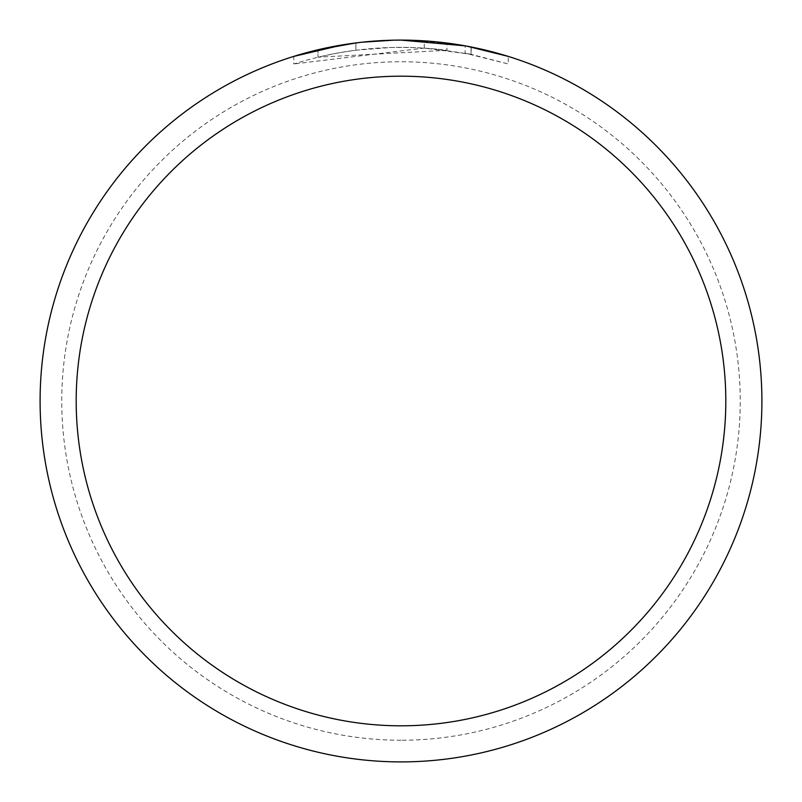 <?xml version="1.0" encoding="UTF-8"?>
<svg xmlns="http://www.w3.org/2000/svg" width="802" height="802" viewBox="0 0 802 802"><rect width="100%" height="100%" fill="white"/><g stroke="black" fill="none" stroke-linecap="round" stroke-linejoin="round"><path stroke-width="0.6" stroke-dasharray="4.01 3.01" d="M40.1 401A360.9 360.9 0 0 1 401 40.1A360.9 360.9 0 0 1 761.9 401A360.9 360.9 0 0 1 401 761.9A360.9 360.9 0 0 1 40.1 401M446.965 43.037C394.945 36.541 343.878 40.992 293.773 56.401L293.773 63.97C343.837 48.23 394.905 43.689 446.965 50.315L446.965 43.037L401 40.11L424.268 40.852L466.814 46.155M343.406 44.722L346.675 44.21M446.965 50.315L317.983 57.203A353.682 353.682 0 0 1 355.898 50.205L355.898 42.927L365.702 41.834M371.677 41.293L373.02 41.183M375.266 41.022L378.714 40.792M384.78 40.471L393.692 40.17M508.247 56.401L465.11 45.844L465.11 53.183L508.247 63.97L508.247 56.401L508.247 63.97L471.055 54.325L424.268 48.08L293.773 63.97M361.993 42.215L360.298 42.406M471.205 46.997L471.205 54.356L435.666 49.022L413.551 47.539L391.496 47.448L355.898 50.205L355.898 42.927A360.9 360.9 0 0 0 317.983 49.774L317.983 57.203L317.983 49.774M355.898 42.937L374.544 41.072M376.539 40.932L401 40.11A360.9 360.9 0 0 1 761.9 401A360.9 360.9 0 0 1 401 761.9A360.9 360.9 0 0 1 40.1 401A360.9 360.9 0 0 1 401 40.1A360.9 360.9 0 0 1 761.9 401A360.9 360.9 0 0 1 401 761.9A360.9 360.9 0 0 1 40.1 401A360.9 360.9 0 0 1 401 40.1A360.9 360.9 0 0 1 761.9 401A360.9 360.9 0 0 1 401 761.9M471.205 54.356L465.11 53.173M471.055 54.325L471.055 46.967L471.055 54.325M424.268 48.08L424.268 40.852M401 740.246A339.246 339.246 0 0 1 61.754 401A339.246 339.246 0 0 1 401 61.754A339.246 339.246 0 0 1 740.246 401A339.246 339.246 0 0 1 401 740.246"/><path stroke-width="1.2" d="M40.1 401A360.9 360.9 0 0 1 401 40.1A360.9 360.9 0 0 1 761.9 401A360.9 360.9 0 0 1 401 761.9A360.9 360.9 0 0 1 40.1 401M293.773 56.401L343.406 44.722M346.675 44.21L360.298 42.406M365.702 41.834L371.677 41.293M373.02 41.183L375.266 41.022M378.714 40.792L384.78 40.471M393.692 40.17L361.993 42.215M466.814 46.155L508.247 56.401M465.11 45.844L401 40.1M317.983 49.774L355.898 42.937M374.544 41.072L376.539 40.932M401 76.19A324.81 324.81 0 0 1 725.81 401A324.81 324.81 0 0 1 401 725.81A324.81 324.81 0 0 1 76.19 401A324.81 324.81 0 0 1 401 76.19"/></g></svg>
